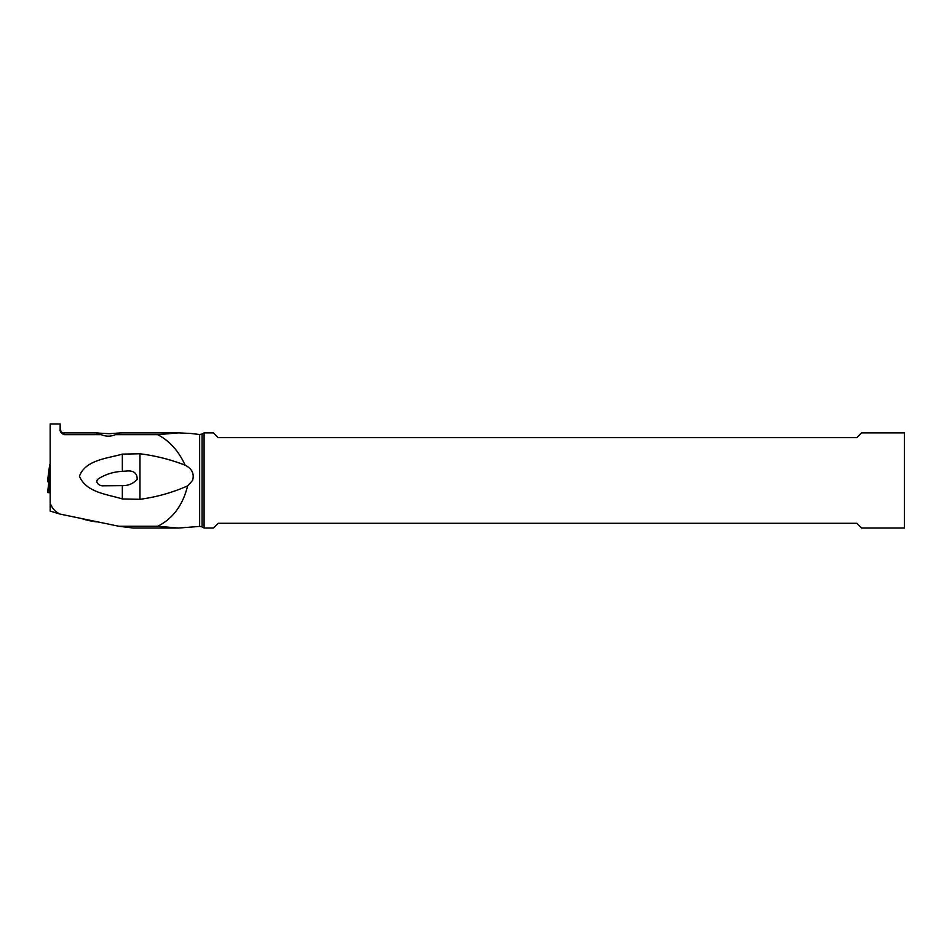 <?xml version="1.0" encoding="UTF-8"?>
<svg xmlns="http://www.w3.org/2000/svg" width="952" height="952" viewBox="0 0 952 952"><rect width="100%" height="100%" fill="white"/><g stroke="black" fill="none" stroke-linecap="round" stroke-linejoin="round"><path stroke-width="1.43" d="M50.17 460.113L50.17 471.906M50.206 468.241L49.694 465.421M49.694 464.671L47.6 480.593L48.552 480.462L47.6 480.593L48.183 482.212L49.694 475.131L49.694 464.635L47.6 480.57L48.183 482.212A39.484 4.808 0 0 1 48.873 482.545A39.484 4.808 0 0 0 48.183 482.212M49.694 476.155L50.135 480.236L48.552 492.648L50.17 492.648L47.6 492.517L49.694 475.131M49.682 492.648L50.17 493.481M49.694 471.811L50.266 480.284M190.781 433.457L199.646 434.517L199.646 526.408L178.464 528.051L157.723 526.266L118.917 526.266L60.083 514.092C55.978 512.176 53.014 509.296 51.158 505.452L50.17 503.287L50.17 423.949L60.154 423.949L60.154 429.209C59.69 431.197 60.952 433.005 63.962 434.671L101.329 434.671C105.958 436.659 110.646 436.659 115.406 434.671L157.723 434.671L178.464 432.874L190.781 433.457M157.723 434.671C169.527 440.835 178.655 451.01 185.14 465.195C191.959 468.646 194.446 473.727 192.59 480.462L187.603 485.889C182.832 505.203 172.871 518.662 157.723 526.266M204.073 528.039L204.073 432.886L213.45 432.886L218.21 437.646L856.824 437.646L861.584 432.886L904.4 432.886L904.4 528.039L861.584 528.039L856.824 523.291L218.21 523.291L213.45 528.039L204.073 528.039L202.074 526.884L202.074 434.041L204.073 432.886M122.344 454.116L139.98 453.771L139.98 499.312L122.344 498.943C107.421 494.302 86.239 492.577 79.432 476.25C85.537 459.78 107.457 458.471 122.344 454.116L122.344 471.335L126.057 471.085C133.554 470.264 137.255 473.049 137.171 479.439C133.101 483.699 128.163 485.77 122.344 485.639L103.506 485.794C99.175 486.401 93.796 481.426 98.972 478.451C106.065 474.12 113.859 471.752 122.344 471.335L123.082 471.264M122.344 498.943L122.344 485.639M139.98 499.312C156.544 497.087 172.419 492.612 187.603 485.889M139.98 453.771C155.521 455.722 170.575 459.53 185.14 465.195M50.17 503.287L50.17 511.105L60.083 514.092M115.406 434.671L120.511 432.91L109.313 433.695L96.271 432.981M99.781 433.196C94.688 432.589 95.212 433.077 101.329 434.671M118.917 526.266L133.339 528.039L178.464 528.039M63.962 434.671L63.962 432.886C62.368 433.315 61.095 432.053 60.154 429.09L60.154 429.209M97.33 521.898A10.948 1.297 -166.9 0 1 88.453 520.458A10.948 1.297 -166.9 0 1 82.098 518.745M48.552 492.648L47.6 492.517L48.183 490.899M47.6 492.517L49.694 476.083M51.158 505.452L50.17 505.143M199.646 434.517L202.074 434.041M202.074 526.884L199.646 526.408M63.962 432.886L96.688 432.886M120.154 432.886L178.464 432.886"/></g></svg>
